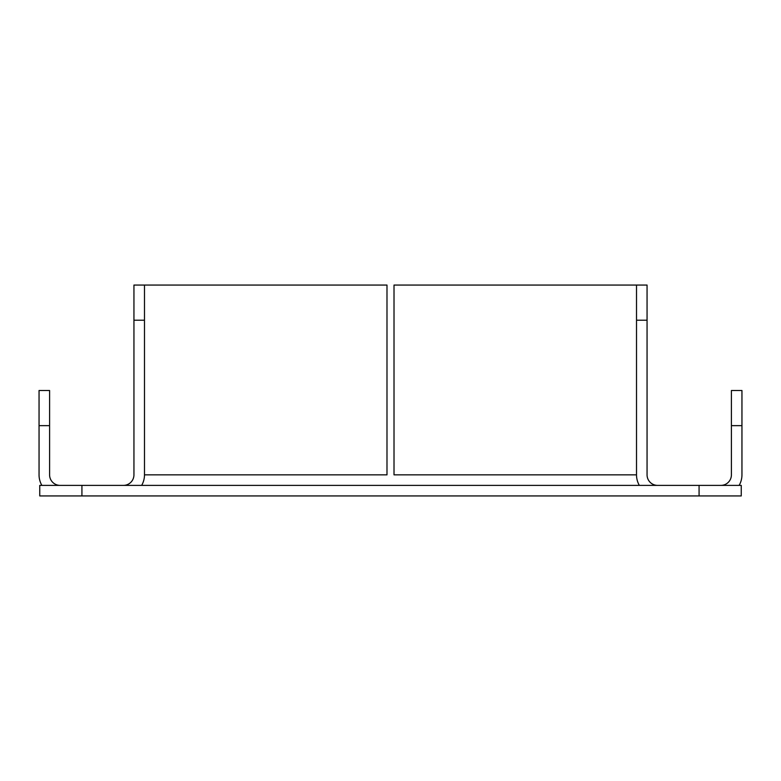 <?xml version="1.0" encoding="UTF-8"?>
<svg xmlns="http://www.w3.org/2000/svg" width="781" height="781" viewBox="0 0 781 781"><rect width="100%" height="100%" fill="white"/><g stroke="black" fill="none" stroke-linecap="round" stroke-linejoin="round"><path stroke-width="1.17" d="M39.753 485.391L81.927 485.391L81.927 495.935L39.753 495.935L39.753 485.391M699.073 485.391L741.247 485.391L741.247 495.935L699.073 495.935L699.073 485.391L81.927 485.391M699.073 495.935L81.927 495.935M741.247 495.935L741.247 485.391M720.863 485.391A10.543 10.543 0 0 0 731.407 474.848L731.407 390.5L741.95 390.5L741.95 425.645L731.407 425.645M739.129 485.391A21.087 21.087 0 0 0 741.95 474.848L741.95 425.645M60.137 485.391A10.543 10.543 0 0 1 49.593 474.848L49.593 425.645L39.05 425.645L39.05 474.848A21.087 21.087 0 0 0 41.871 485.391M39.05 425.645L39.05 390.5L49.593 390.5L49.593 425.645M123.398 485.391A10.543 10.543 0 0 0 133.941 474.848L133.941 285.065L386.985 285.065L386.985 474.848L144.485 474.848L144.485 320.21L133.941 320.21M141.664 485.391A21.087 21.087 0 0 0 144.485 474.848L144.485 285.065M647.058 320.21L636.515 320.21L636.515 474.848L636.515 285.065L647.058 285.065L647.058 474.848A10.543 10.543 0 0 0 657.602 485.391M636.515 285.065L394.014 285.065L394.014 474.848L636.515 474.848A21.087 21.087 0 0 0 639.336 485.391"/></g></svg>
